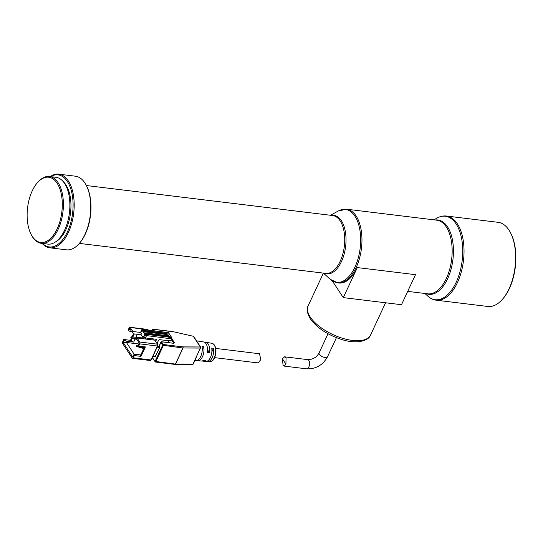 <?xml version="1.0" encoding="UTF-8"?>
<svg xmlns="http://www.w3.org/2000/svg" width="543" height="543" viewBox="0 0 543 543"><rect width="100%" height="100%" fill="white"/><g stroke="black" fill="none" stroke-linecap="round" stroke-linejoin="round"><path stroke-width="0.81" d="M510.624 232.954L510.963 233.626A41.594 21.849 96.9 0 1 509.395 288.496A41.594 21.849 96.9 0 1 503.056 298.589L502.56 299.159A42.388 22.27 96.9 0 1 487.818 306.476L436.226 300.191A42.388 22.27 96.9 0 0 457.43 282.591A42.388 22.27 96.9 0 0 463.152 240.006A42.388 22.27 96.9 0 0 446.468 216.033L498.067 222.318A42.388 22.27 96.9 0 1 510.624 232.954A42.388 22.27 96.9 0 1 509.022 288.869A42.388 22.27 96.9 0 1 502.56 299.159M50.261 176.604A37.094 19.487 96.9 0 1 58.82 174.174L75.375 176.19A37.094 19.487 96.9 0 1 86.364 185.502L86.704 186.174A36.3 19.066 96.9 0 1 85.332 234.047A36.3 19.066 96.9 0 1 79.801 242.857L79.312 243.427A37.094 19.487 96.9 0 1 66.409 249.828L49.854 247.812A37.094 19.487 96.9 0 1 42.13 243.4M86.364 185.502A37.094 19.487 96.9 0 1 84.966 234.427A37.094 19.487 96.9 0 1 79.312 243.427M58.82 174.174A37.094 19.487 96.9 0 1 73.42 195.154A37.094 19.487 96.9 0 1 68.404 232.411A37.094 19.487 96.9 0 1 49.854 247.812M50.628 176.645A36.3 19.066 96.9 0 1 70.97 189.466A36.3 19.066 96.9 0 1 67.434 231.868A36.3 19.066 96.9 0 1 42.497 243.447M63.076 181.443A32.322 16.982 96.9 0 1 65.927 229.574A32.322 16.982 96.9 0 1 55.732 241.778M37.257 182.882L37.745 182.312A33.646 17.675 96.9 0 1 49.447 176.502A33.646 17.675 96.9 0 1 62.696 195.534A33.646 17.675 96.9 0 1 58.149 229.329A33.646 17.675 96.9 0 1 41.316 243.305A33.646 17.675 96.9 0 1 31.351 234.861L31.012 234.189A32.851 17.261 96.9 0 1 32.247 190.851A32.851 17.261 96.9 0 1 37.257 182.882A32.851 17.261 96.9 0 1 59.099 186.921A32.851 17.261 96.9 0 1 57.178 228.793A32.851 17.261 96.9 0 1 31.012 234.189M49.447 176.502L55.943 177.289A33.646 17.675 96.9 0 1 69.185 196.322A33.646 17.675 96.9 0 1 64.637 230.123A33.646 17.675 96.9 0 1 47.804 244.092L41.316 243.305M332.316 280.914L343.298 297.625L357.308 267.584A37.094 19.487 96.9 0 1 338.751 282.984L337.631 282.849A37.094 19.487 96.9 0 0 356.188 267.448A37.094 19.487 96.9 0 0 361.197 230.191A37.094 19.487 96.9 0 0 346.597 209.211L436.782 220.193A37.094 19.487 96.9 0 1 451.382 241.167A37.094 19.487 96.9 0 1 446.373 278.43A37.094 19.487 96.9 0 1 427.816 293.831L407.698 291.381M357.308 267.584L415.49 274.67L401.481 304.711L343.298 297.625M283.073 365.269L282.401 358.753L284.58 356.812L286.066 357.694L285.917 364.109L284.315 366.118L283.073 365.269M174.819 364.272A0.794 0.421 -83.1 0 0 175.022 364.414A0.794 0.421 -83.1 0 0 175.423 364.081A0.794 0.36 25 0 0 175.477 364.088A0.794 0.36 25 0 0 175.532 364.088A0.794 0.509 90.2 0 1 175.09 364.421M172.817 331.61L193.288 336.26A0.794 0.577 -33.3 0 1 193.654 336.47L192.989 336.192M200.693 347.696A0.794 0.36 -155 0 1 200.74 347.941A0.794 0.36 -155 0 1 200.428 348.07A0.794 0.509 -89.8 0 0 200.319 346.963L182.923 346.889A0.794 0.509 90.2 0 1 183.032 347.995A0.794 0.36 -155 0 1 182.923 347.988A0.794 0.421 -83.1 0 0 183.052 347.405A0.794 0.421 -83.1 0 0 182.923 346.889L163.287 344.5A0.794 0.421 96.9 0 1 163.287 345.599L155.787 361.692A0.794 0.421 96.9 0 1 155.386 362.025A0.794 0.421 96.9 0 1 155.183 361.876A0.529 0.38 -33.3 0 1 154.938 361.394L152.332 357.437M196.512 340.821L198.283 341.099A9.801 5.152 -83.1 0 1 198.507 341.147L200.265 341.425A9.733 5.118 96.9 0 0 200.068 341.384A9.733 5.118 96.9 0 0 199.858 341.364M209.774 342.932A9.374 4.921 96.9 0 1 209.863 342.945A9.374 4.921 96.9 0 1 209.958 342.959L208.193 342.681A9.441 4.962 -83.1 0 0 208.084 342.66L205.858 342.307A9.523 5.002 96.9 0 1 208.207 344.031A9.523 5.002 96.9 0 1 209.517 352.794L207.514 349.74M209.517 352.794L207.317 352.577A9.604 5.043 -83.1 0 0 206.001 343.692A9.604 5.043 -83.1 0 0 203.632 341.954L200.068 341.384M204.711 342.375A9.523 5.002 96.9 0 1 205.858 342.307M214.641 357.64L257.436 362.846L258.563 362.351L260.762 359.71L259.54 353.764L215.761 348.43M193.22 364.054A0.794 0.706 34.1 0 1 193.172 364.143L192.507 364.496A0.794 0.509 -89.8 0 0 192.921 364.163L175.532 364.088L183.032 347.995L200.428 348.07L192.921 364.163A0.794 0.36 25 0 0 193.22 364.054A0.794 0.36 25 0 0 193.233 364.034L193.172 364.143A0.794 0.706 34.1 0 1 192.717 364.428M155.135 361.333L162.642 345.239L182.923 347.988L175.423 364.081L154.938 361.394M153.391 330.789L152.692 329.73L152.094 330.633M162.642 345.239L160.979 342.348L159.282 345.993A0.794 0.36 -155 0 1 159.235 345.742L160.932 342.09A0.794 0.36 -155 0 0 160.979 342.348A0.529 0.38 146.7 0 1 161.631 341.975L160.932 342.09M155.278 356.418L159.785 347.493L159.282 345.993M195.582 358.638L200.727 347.242A0.794 0.55 152.9 0 1 200.476 347.954M194.896 360.471L195.914 360.559A9.801 5.152 -83.1 0 0 202.023 346.502L203.788 346.78A9.733 5.118 96.9 0 1 197.713 360.715L201.31 361.014A9.604 5.043 -83.1 0 0 203.815 360.084L205.573 360.26A9.536 5.009 96.9 0 1 203.109 361.17A9.536 5.009 96.9 0 1 202.227 360.939M203.109 361.17L205.804 361.4A9.441 4.962 -83.1 0 0 211.716 348.036L213.474 348.314A9.374 4.921 96.9 0 1 207.602 361.55A9.374 4.921 96.9 0 1 207.317 361.509L205.505 361.353M197.713 360.715A9.733 5.118 96.9 0 1 197.319 360.647L196.328 360.566M171.955 338.886L174.452 342.687L173.835 343.319L161.753 341.846M197.319 360.647L197.509 360.24M202.227 350.12L203.788 346.78M207.317 361.509L207.575 360.966M211.851 351.796L213.474 348.314M157.294 342.966L157.972 344.004L157.409 343.936M147.798 338.235L148.572 339.409M169.47 342.708L168.025 340.502M154.775 340.162L157.416 344.181A0.529 0.38 -33.3 0 1 157.66 344.316L155.02 340.305A0.529 0.38 146.7 0 0 154.775 340.162L137.101 338.011L139.741 342.029A1.324 0.699 96.9 0 1 139.741 343.868L138.689 346.122L145.402 346.936L140.997 356.378L134.284 355.563L133.782 354.796L135.519 354.301L140.807 354.946M157.972 344.004A1.324 0.957 -33.3 0 1 157.368 343.658A1.324 0.957 -33.3 0 1 157.355 342.796L158.359 340.651A1.324 0.957 -33.3 0 1 159.975 339.714L166.687 340.536L170.991 340.441L171.717 338.88L146.529 335.581A1.324 0.597 -155 0 1 144.906 334.685L143.807 337.04A1.324 0.597 25 0 0 145.429 337.943L156.622 339.307L155.685 341.309M141.811 329.669A1.324 0.597 25 0 1 142.51 329.465L166.511 332.357L167.163 333.348L142.476 330.307L142.246 330.626L141.893 330.096A1.324 0.597 25 0 1 141.811 329.669L140.712 332.031A1.324 0.597 25 0 0 140.793 332.452L141.499 333.524L140.997 334.597L142.605 337.047L143.108 335.974L143.807 337.04M142.965 337.441L142.734 337.936M142.205 347.703L143.366 349.461M133.782 354.796L132.736 357.05L123.186 342.518L124.238 340.264L123.736 339.497L122.684 341.751A1.324 0.699 96.9 0 0 122.684 343.59L132.234 358.122A1.324 0.699 96.9 0 0 132.573 358.366A1.324 0.699 96.9 0 0 133.239 357.817L134.284 355.563M123.736 339.497L130.449 340.318L131.386 338.296M132.092 336.789L133.592 333.565M148.205 330.158L147.866 329.649A1.324 0.699 -83.1 0 0 147.526 329.404L148.11 329.784A0.529 0.38 -33.3 0 0 147.866 329.649L130.191 327.497A1.324 0.699 96.9 0 0 129.852 327.253A1.324 0.699 96.9 0 0 129.186 327.802L128.134 330.056L128.637 330.823L131.379 331.861L131.576 331.44M130.191 327.497L132.825 331.508L140.813 332.486M166.002 332.173L168.296 332.574A0.794 0.421 -83.1 0 0 168.092 332.425L166.002 332.173M165.269 333.076L164.685 332.187M168.683 338.282L167.828 336.979L144.56 334.149L144.906 334.685M144.56 334.149L168.601 336.85L169.273 336.565L169.925 337.556L168.669 338.255M143.515 338.031L131.134 336.809L131.739 337.726L136.816 338.622M128.637 330.823L129.689 328.569L132.329 332.587L134.067 333.931L141.126 334.787M134.399 354.62L126.424 342.484L138.825 343.99M131.895 331.922L131.379 331.861M123.186 342.518L126.424 342.484L126.974 341.303L133.687 342.117L135.098 339.097M136.022 337.122L137.325 334.325M137.101 338.011L136.598 339.083L139.239 343.101L138.187 345.355L138.689 346.122M144.587 346.841L140.494 355.611L140.997 356.378M130.449 340.318L130.951 341.079L132.139 338.533M132.954 336.775L134.27 333.952M130.951 341.079L133.687 342.117M126.974 341.303L124.238 340.264M132.329 332.587L132.825 331.508M142.999 331.04L167.617 334.04L166.172 334.454L142.897 331.624L142.544 330.354L166.287 333.327M142.897 331.624L144.655 333.931M144.309 338.893L142.605 337.047M145.714 337.977L145.334 338.798A0.529 0.38 -33.3 0 1 145.185 338.995M168.601 336.85L167.828 336.979M131.134 336.809L130.836 337.447L131.44 338.37L131.739 337.726M134.175 338.303L133.877 338.947L136.734 339.294M131.44 338.37L133.877 338.947M138.261 345.192L136.66 345.219L137.264 346.135L144.384 347.282M144.078 347.927L136.965 346.78L136.361 345.864L136.66 345.219M136.965 346.78L137.264 346.135M139.707 346.719L139.402 347.357M167.617 334.04L168.819 335.873L144.139 332.825M144.207 332.879L167.95 335.852M166.925 335.601L166.172 334.454M370.523 335.079C368.582 341.214 355.692 344.16 341.88 339.558C327.572 334.943 317.024 327.992 310.236 318.707C307.012 312.87 306.293 308.621 308.091 305.967A34.44 15.455 25 0 0 310.216 316.983A34.44 15.455 25 0 0 342.742 338.343A34.44 15.455 25 0 0 370.523 335.079L385.584 302.777M433.864 219.834L437.291 217.967A42.042 22.087 96.9 0 1 460.41 233.565A42.042 22.087 96.9 0 1 456.188 282.251A42.042 22.087 96.9 0 1 427.775 296.111C430.294 298.419 433.104 299.784 436.226 300.191M435.235 220.003A37.44 19.67 96.9 0 1 452.244 238.906A37.44 19.67 96.9 0 1 447.608 278.763A37.44 19.67 96.9 0 1 426.269 293.641M330.49 215.259L338.432 210.928A36.748 19.304 96.9 0 1 358.638 224.558A36.748 19.304 96.9 0 1 354.946 267.115A36.748 19.304 96.9 0 1 330.117 279.224L337.631 282.849M331.413 215.367A29.492 15.496 96.9 0 1 345.036 229.994A29.492 15.496 96.9 0 1 341.432 261.611A29.492 15.496 96.9 0 1 324.368 273.231M86.385 185.536L332.655 215.523A29.146 15.313 96.9 0 1 344.133 232.004A29.146 15.313 96.9 0 1 340.189 261.278A29.146 15.313 96.9 0 1 325.617 273.38L79.339 243.393M328.02 333.762L319.094 352.896A4.636 2.077 25 0 0 319.379 354.382A4.636 2.077 25 0 0 323.757 357.253A4.636 2.077 25 0 0 327.497 356.819C322.82 365.147 315.836 369.152 306.544 368.826L284.315 366.118M319.094 352.896C317.384 355.869 314.594 359.52 307.664 359.622A4.636 2.437 96.9 0 1 308.852 360.471A4.636 2.437 96.9 0 1 309.272 365.772A4.636 2.437 96.9 0 1 306.544 368.826M282.401 358.753L285.917 364.109M175.477 364.088A0.794 0.468 93.8 0 1 175.043 364.414L192.507 364.496M193.423 336.293L172.769 331.597A0.794 0.421 -83.1 0 0 172.674 331.61M193.654 336.47L200.679 347.167A0.794 0.577 146.7 0 1 200.706 347.208A0.794 0.55 152.9 0 1 200.727 347.242L200.679 347.167A0.794 0.577 146.7 0 0 200.319 346.963L193.288 336.26M214.322 357.579L214.716 357.464C214.098 359.758 212.408 361.176 209.646 361.719A9.299 4.887 -83.1 0 0 214.322 357.579A9.299 4.887 -83.1 0 0 214.186 344.954A9.299 4.887 -83.1 0 0 211.892 343.271L209.863 342.945M152.488 329.791L151.992 330.619M152.739 329.54A0.794 0.421 96.9 0 1 153.133 329.207A0.794 0.421 96.9 0 1 153.336 329.35L172.973 331.746A0.794 0.421 -83.1 0 0 172.769 331.597L153.133 329.207L152.454 329.621M153.017 355.97L155.685 356.296M159.785 347.493L157.124 347.174M162.642 344.873A0.529 0.38 -33.3 0 1 163.287 344.5L161.631 341.975M152.692 329.73A0.529 0.38 -33.3 0 1 153.336 329.35L154.361 330.904M159.785 346.76L157.45 346.475M174.452 342.687A0.529 0.38 146.7 0 0 173.808 343.067A0.794 0.36 -155 0 1 173.869 343.23M171.581 339.68L173.733 343.224M151.035 339.708L150.262 338.533M139.741 342.029L157.416 344.181A1.324 0.699 -83.1 0 1 157.416 346.02L157.667 345.769M139.741 343.868L157.416 346.02L151.158 359.717M157.66 344.316L157.701 345.939L151.192 359.887L150.255 360.518A1.324 0.699 -83.1 0 0 150.913 359.968L133.239 357.817M152.692 338.825L153.465 340.006M146.529 335.581L145.429 337.943M140.793 332.452L141.893 330.096M171.961 338.628L171.717 338.88A0.794 0.421 -83.1 0 0 171.717 337.773L169.925 337.556M168.092 332.425L168.54 332.71A0.529 0.38 146.7 0 0 168.296 332.574L171.717 337.773A0.529 0.38 146.7 0 1 171.961 338.255M169.273 336.565L144.655 333.565M142.999 331.406L166.945 334.325M308.091 305.967L323.411 273.109M437.291 217.967C440.285 216.324 443.346 215.68 446.468 216.033M338.432 210.928L346.597 209.211M323.445 273.115L330.117 279.224M424.897 293.471L427.775 296.111M307.664 359.622L284.58 356.812M327.497 356.819L336.422 337.678M175.063 364.421L155.386 362.025L152.244 357.633M196.227 357.62L193.233 364.034M209.646 361.719L207.602 361.55M211.892 343.271L213.745 344.214C216.318 347.269 216.643 351.681 214.716 357.464M152.909 356.208L155.42 356.513M173.855 343.319L161.617 341.751M148.11 329.784L148.368 330.178M168.54 332.71L171.961 337.916L171.289 340.312M132.573 358.366L150.255 360.518M129.852 327.253L147.526 329.404"/></g></svg>
